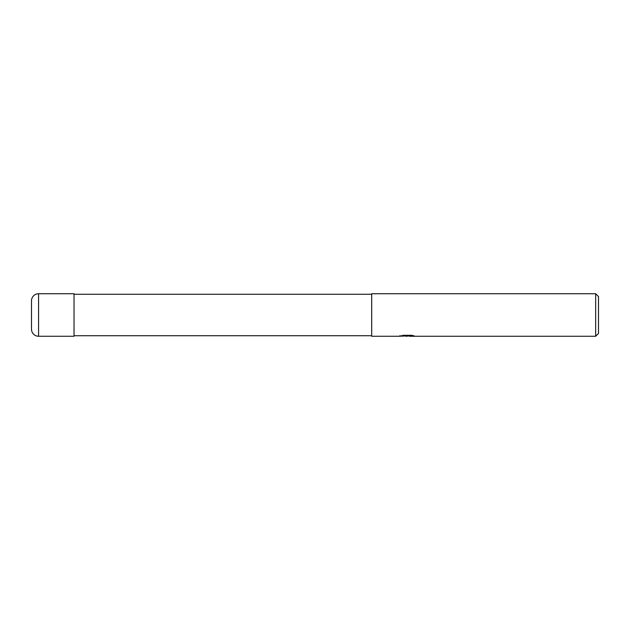 <?xml version="1.0" encoding="UTF-8"?>
<svg xmlns="http://www.w3.org/2000/svg" width="630" height="630" viewBox="0 0 630 630"><rect width="100%" height="100%" fill="white"/><g stroke="black" fill="none" stroke-linecap="round" stroke-linejoin="round"><path stroke-width="0.94" d="M371.7 335.727L74.025 335.727M74.025 294.273L371.7 294.273M409.311 335.932L404.665 336.05M407.137 336.262L406.13 336.262M595.665 336.262L595.665 293.738L598.5 296.572L598.5 333.427L595.665 336.262L409.39 336.262L409.311 335.538L410.366 335.302M400.05 335.507L399.9 336.262L371.7 336.262L371.7 293.738L595.665 293.738M400.05 336.215L407.988 335.861L401.192 335.861L403.405 335.302L411.792 335.302L414.225 335.924L409.311 336.247M407.988 335.302L407.988 335.861M38.587 293.738A7.087 7.087 0 0 0 31.5 300.825L31.5 329.175A7.087 7.087 0 0 0 38.587 336.262L38.587 293.738L74.025 293.738L74.025 336.262L38.587 336.262M407.988 335.554L409.311 335.554"/></g></svg>

